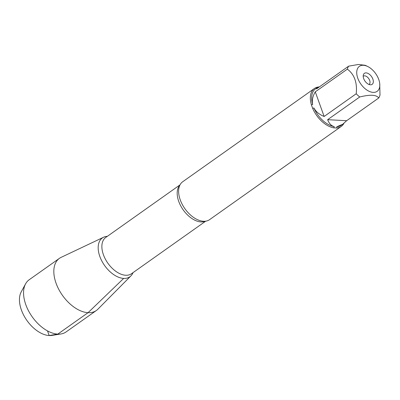 <?xml version="1.0" encoding="UTF-8"?>
<svg xmlns="http://www.w3.org/2000/svg" width="400" height="400" viewBox="0 0 400 400"><rect width="100%" height="100%" fill="white"/><g stroke="black" fill="none" stroke-linecap="round" stroke-linejoin="round"><path stroke-width="0.6" d="M314.415 88.495L182.68 181.765A23.23 13.755 54.7 0 0 178.915 188.04A23.23 13.755 54.7 0 0 184.88 208.675A23.23 13.755 54.7 0 0 202.36 221.155A23.23 13.755 54.7 0 0 203.5 221.27A23.23 13.755 54.7 0 0 209.53 219.685L341.265 126.415A23.23 13.755 -125.3 0 1 336.565 127.995L333.85 127.85A23.23 13.755 -125.3 0 1 312.67 108.37L311.405 104.855A23.23 13.755 -125.3 0 1 314.415 88.495A23.23 13.755 -125.3 0 1 319.11 86.915L319.245 86.97M343.935 123.31A23.23 13.755 -125.3 0 1 341.265 126.415M378.605 89.765A15.325 9.07 54.7 0 0 379.71 83.47A15.325 9.07 54.7 0 0 367.695 66.495A15.325 9.07 54.7 0 0 363.385 65.285A15.325 9.07 54.7 0 0 360.005 82.785A15.325 9.07 54.7 0 0 378.605 89.765M365.265 65.315L358.505 64.46L348.625 66.17A22.305 13.205 54.7 0 0 347.345 69.14C354.43 74.43 357.38 82.635 356.21 93.76A22.305 13.205 54.7 0 0 359.715 96.985C370.175 94.4 376.51 94.74 378.725 97.995A22.305 13.205 54.7 0 0 380 95.025L379.71 83.47M318.68 87.37L316.89 87.88L316.55 88.875L348.625 66.17M347.345 69.14L315.275 91.845C312.685 96.15 311.81 100.365 312.66 104.49A22.305 13.205 -125.3 0 1 315.56 88.82L316.89 87.88M359.715 96.985L327.645 119.69C329.11 123.56 331.29 125.86 334.19 126.595A22.305 13.205 -125.3 0 1 313.905 107.935C315.895 111.7 319.305 114.54 324.14 116.465L356.21 93.76M342.665 124.285L341.34 125.225A22.305 13.205 -125.3 0 1 336.855 126.74L342.665 124.285L346.655 120.705L378.725 97.995M312.66 104.49L311.405 104.855M336.565 127.995L336.855 126.74M334.19 126.595L333.85 127.85M312.67 108.37L313.905 107.935M123.67 278.415A23.79 14.085 -125.3 0 1 100.145 257.295A23.79 14.085 -125.3 0 1 107.335 236.335A23.79 14.085 54.7 0 0 103.605 237.225A23.79 14.085 54.7 0 0 101.34 260.025A23.79 14.085 54.7 0 0 123.67 278.415A23.79 14.085 54.7 0 0 130.955 275.85A23.79 14.085 54.7 0 0 133.03 272.63A23.79 14.085 -125.3 0 1 123.67 278.415L88.06 312.68A31.955 18.92 54.7 0 0 96.355 310.505A31.955 18.92 54.7 0 0 97.85 309.24L130.955 275.85M370.405 84.785A6.73 3.985 -125.3 0 1 365.01 81.135A6.73 3.985 -125.3 0 1 363.365 74.835A6.73 3.985 -125.3 0 1 371.515 76.53A6.73 3.985 -125.3 0 1 370.405 84.785L370.405 84.785M324.14 116.465L315.275 91.845M346.655 120.705L327.645 119.69M368.94 84.44A4.985 2.95 54.7 0 0 369.155 84.31A4.985 2.95 54.7 0 0 368.685 78.535A4.985 2.95 54.7 0 0 363.395 76.17A4.985 2.95 54.7 0 0 363.2 76.33M103.605 237.225L61.12 257.36A31.955 18.92 54.7 0 0 59.425 258.345A31.955 18.92 54.7 0 0 58.81 289.43A31.955 18.92 54.7 0 0 88.06 312.68L57.795 334.11L49.175 335.54L47.51 330.91M59.425 258.345L29.16 279.775A31.955 18.92 54.7 0 0 25.58 283.87A31.955 18.92 54.7 0 0 32.185 316.79A31.955 18.92 54.7 0 0 61.04 333.95A31.955 18.92 54.7 0 0 66.09 331.935L96.355 310.505M61.04 333.95L51.99 335.405A27.745 16.425 -125.3 0 1 26.94 320.5A27.745 16.425 -125.3 0 1 21.205 291.92L25.58 283.87M205.335 221.225A22.235 13.165 -125.3 0 1 201.01 221.925A22.235 13.165 -125.3 0 1 181.32 206.955A22.235 13.165 -125.3 0 1 179.84 185.215M180.005 184.88L105.765 237.45A22.235 13.165 54.7 0 0 105.335 259.075A22.235 13.165 54.7 0 0 125.69 275.255A22.235 13.165 54.7 0 0 131.46 273.74L205.7 221.175M367.695 66.495L365.265 65.31"/></g></svg>
